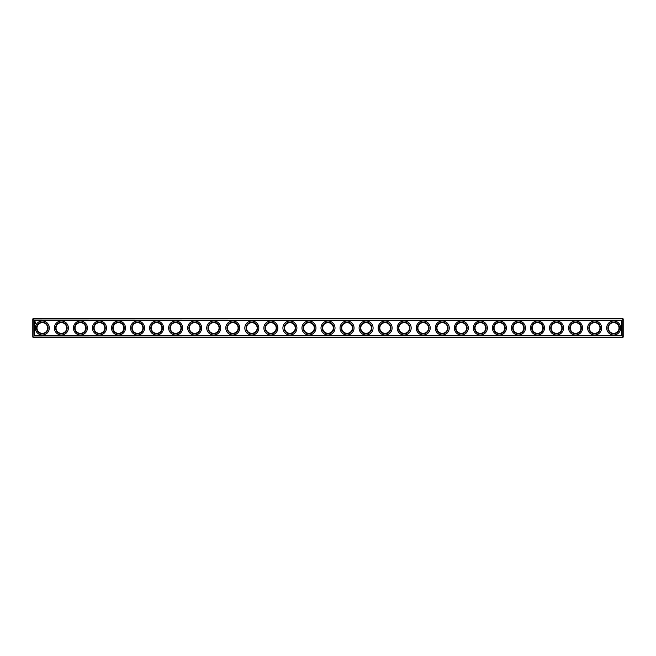 <?xml version="1.0" encoding="UTF-8"?>
<svg xmlns="http://www.w3.org/2000/svg" width="656" height="656" viewBox="0 0 656 656"><rect width="100%" height="100%" fill="white"/><g stroke="black" fill="none" stroke-linecap="round" stroke-linejoin="round"><path stroke-width="0.98" d="M33.259 318.48L622.741 318.48L623.2 318.931L623.2 337.069L622.741 337.52L33.259 337.52L32.8 337.069L32.8 318.931L33.259 318.48M33.03 337.291L33.259 318.931L622.97 318.709M33.259 337.069L622.97 337.291M622.741 337.069L622.741 318.931M34.473 320.153L34.473 335.847L621.527 335.847L621.527 320.153L34.473 320.153M66.699 328A5.33 5.33 0 0 1 58.704 332.617A5.33 5.33 0 0 1 58.704 323.383A5.33 5.33 0 0 1 66.699 328M47.658 328A5.33 5.33 0 0 1 39.655 332.617A5.33 5.33 0 0 1 39.655 323.383A5.33 5.33 0 0 1 47.658 328M85.747 328A5.33 5.33 0 0 1 77.744 332.617A5.33 5.33 0 0 1 77.744 323.383A5.33 5.33 0 0 1 85.747 328M104.788 328A5.33 5.33 0 0 1 96.793 332.617A5.33 5.33 0 0 1 96.793 323.383A5.33 5.33 0 0 1 104.788 328M123.836 328A5.33 5.33 0 0 1 115.833 332.617A5.33 5.33 0 0 1 115.833 323.383A5.33 5.33 0 0 1 123.836 328M142.885 328A5.33 5.33 0 0 1 134.882 332.617A5.33 5.33 0 0 1 134.882 323.383A5.33 5.33 0 0 1 142.885 328M161.925 328A5.33 5.33 0 0 1 153.93 332.617A5.33 5.33 0 0 1 153.93 323.383A5.33 5.33 0 0 1 161.925 328M180.974 328A5.33 5.33 0 0 1 172.971 332.617A5.33 5.33 0 0 1 172.971 323.383A5.33 5.33 0 0 1 180.974 328M200.014 328A5.33 5.33 0 0 1 192.019 332.617A5.33 5.33 0 0 1 192.019 323.383A5.33 5.33 0 0 1 200.014 328M219.063 328A5.33 5.33 0 0 1 211.06 332.617A5.33 5.33 0 0 1 211.06 323.383A5.33 5.33 0 0 1 219.063 328M238.103 328A5.33 5.33 0 0 1 230.108 332.617A5.33 5.33 0 0 1 230.108 323.383A5.33 5.33 0 0 1 238.103 328M257.152 328A5.33 5.33 0 0 1 249.157 332.617A5.33 5.33 0 0 1 249.157 323.383A5.33 5.33 0 0 1 257.152 328M276.201 328A5.33 5.33 0 0 1 268.197 332.617A5.33 5.33 0 0 1 268.197 323.383A5.33 5.33 0 0 1 276.201 328M295.241 328A5.33 5.33 0 0 1 287.246 332.617A5.33 5.33 0 0 1 287.246 323.383A5.33 5.33 0 0 1 295.241 328M314.29 328A5.33 5.33 0 0 1 306.286 332.617A5.33 5.33 0 0 1 306.286 323.383A5.33 5.33 0 0 1 314.29 328M333.33 328A5.33 5.33 0 0 1 325.335 332.617A5.33 5.33 0 0 1 325.335 323.383A5.33 5.33 0 0 1 333.33 328M352.379 328A5.33 5.33 0 0 1 344.375 332.617A5.33 5.33 0 0 1 344.375 323.383A5.33 5.33 0 0 1 352.379 328M371.419 328A5.33 5.33 0 0 1 363.424 332.617A5.33 5.33 0 0 1 363.424 323.383A5.33 5.33 0 0 1 371.419 328M390.468 328A5.33 5.33 0 0 1 382.473 332.617A5.33 5.33 0 0 1 382.473 323.383A5.33 5.33 0 0 1 390.468 328M409.516 328A5.33 5.33 0 0 1 401.513 332.617A5.33 5.33 0 0 1 401.513 323.383A5.33 5.33 0 0 1 409.516 328M428.557 328A5.33 5.33 0 0 1 420.562 332.617A5.33 5.33 0 0 1 420.562 323.383A5.33 5.33 0 0 1 428.557 328M447.605 328A5.33 5.33 0 0 1 439.602 332.617A5.33 5.33 0 0 1 439.602 323.383A5.33 5.33 0 0 1 447.605 328M466.646 328A5.33 5.33 0 0 1 458.651 332.617A5.33 5.33 0 0 1 458.651 323.383A5.33 5.33 0 0 1 466.646 328M485.694 328A5.33 5.33 0 0 1 477.691 332.617A5.33 5.33 0 0 1 477.691 323.383A5.33 5.33 0 0 1 485.694 328M504.743 328A5.33 5.33 0 0 1 496.74 332.617A5.33 5.33 0 0 1 496.74 323.383A5.33 5.33 0 0 1 504.743 328M523.783 328A5.33 5.33 0 0 1 515.788 332.617A5.33 5.33 0 0 1 515.788 323.383A5.33 5.33 0 0 1 523.783 328M542.832 328A5.33 5.33 0 0 1 534.829 332.617A5.33 5.33 0 0 1 534.829 323.383A5.33 5.33 0 0 1 542.832 328M561.872 328A5.33 5.33 0 0 1 553.877 332.617A5.33 5.33 0 0 1 553.877 323.383A5.33 5.33 0 0 1 561.872 328M580.921 328A5.33 5.33 0 0 1 572.918 332.617A5.33 5.33 0 0 1 572.918 323.383A5.33 5.33 0 0 1 580.921 328M599.961 328A5.33 5.33 0 0 1 591.966 332.617A5.33 5.33 0 0 1 591.966 323.383A5.33 5.33 0 0 1 599.961 328M619.01 328A5.33 5.33 0 0 1 611.015 332.617A5.33 5.33 0 0 1 611.015 323.383A5.33 5.33 0 0 1 619.01 328M67.158 328A5.789 5.789 0 0 1 58.474 333.01A5.789 5.789 0 0 1 58.474 322.99A5.789 5.789 0 0 1 67.158 328M48.109 328A5.789 5.789 0 0 1 39.426 333.01A5.789 5.789 0 0 1 39.426 322.99A5.789 5.789 0 0 1 48.109 328M86.207 328A5.789 5.789 0 0 1 77.515 333.01A5.789 5.789 0 0 1 77.515 322.99A5.789 5.789 0 0 1 86.207 328M105.247 328A5.789 5.789 0 0 1 96.563 333.01A5.789 5.789 0 0 1 96.563 322.99A5.789 5.789 0 0 1 105.247 328M124.296 328A5.789 5.789 0 0 1 115.612 333.01A5.789 5.789 0 0 1 115.612 322.99A5.789 5.789 0 0 1 124.296 328M143.336 328A5.789 5.789 0 0 1 134.652 333.01A5.789 5.789 0 0 1 134.652 322.99A5.789 5.789 0 0 1 143.336 328M162.385 328A5.789 5.789 0 0 1 153.701 333.01A5.789 5.789 0 0 1 153.701 322.99A5.789 5.789 0 0 1 162.385 328M181.425 328A5.789 5.789 0 0 1 172.741 333.01A5.789 5.789 0 0 1 172.741 322.99A5.789 5.789 0 0 1 181.425 328M200.474 328A5.789 5.789 0 0 1 191.79 333.01A5.789 5.789 0 0 1 191.79 322.99A5.789 5.789 0 0 1 200.474 328M219.522 328A5.789 5.789 0 0 1 210.83 333.01A5.789 5.789 0 0 1 210.83 322.99A5.789 5.789 0 0 1 219.522 328M238.563 328A5.789 5.789 0 0 1 229.879 333.01A5.789 5.789 0 0 1 229.879 322.99A5.789 5.789 0 0 1 238.563 328M257.611 328A5.789 5.789 0 0 1 248.927 333.01A5.789 5.789 0 0 1 248.927 322.99A5.789 5.789 0 0 1 257.611 328M276.652 328A5.789 5.789 0 0 1 267.968 333.01A5.789 5.789 0 0 1 267.968 322.99A5.789 5.789 0 0 1 276.652 328M295.7 328A5.789 5.789 0 0 1 287.016 333.01A5.789 5.789 0 0 1 287.016 322.99A5.789 5.789 0 0 1 295.7 328M314.741 328A5.789 5.789 0 0 1 306.057 333.01A5.789 5.789 0 0 1 306.057 322.99A5.789 5.789 0 0 1 314.741 328M333.789 328A5.789 5.789 0 0 1 325.105 333.01A5.789 5.789 0 0 1 325.105 322.99A5.789 5.789 0 0 1 333.789 328M352.838 328A5.789 5.789 0 0 1 344.154 333.01A5.789 5.789 0 0 1 344.154 322.99A5.789 5.789 0 0 1 352.838 328M371.878 328A5.789 5.789 0 0 1 363.194 333.01A5.789 5.789 0 0 1 363.194 322.99A5.789 5.789 0 0 1 371.878 328M390.927 328A5.789 5.789 0 0 1 382.243 333.01A5.789 5.789 0 0 1 382.243 322.99A5.789 5.789 0 0 1 390.927 328M409.967 328A5.789 5.789 0 0 1 401.283 333.01A5.789 5.789 0 0 1 401.283 322.99A5.789 5.789 0 0 1 409.967 328M429.016 328A5.789 5.789 0 0 1 420.332 333.01A5.789 5.789 0 0 1 420.332 322.99A5.789 5.789 0 0 1 429.016 328M448.064 328A5.789 5.789 0 0 1 439.372 333.01A5.789 5.789 0 0 1 439.372 322.99A5.789 5.789 0 0 1 448.064 328M467.105 328A5.789 5.789 0 0 1 458.421 333.01A5.789 5.789 0 0 1 458.421 322.99A5.789 5.789 0 0 1 467.105 328M486.153 328A5.789 5.789 0 0 1 477.47 333.01A5.789 5.789 0 0 1 477.47 322.99A5.789 5.789 0 0 1 486.153 328M505.194 328A5.789 5.789 0 0 1 496.51 333.01A5.789 5.789 0 0 1 496.51 322.99A5.789 5.789 0 0 1 505.194 328M524.242 328A5.789 5.789 0 0 1 515.559 333.01A5.789 5.789 0 0 1 515.559 322.99A5.789 5.789 0 0 1 524.242 328M543.283 328A5.789 5.789 0 0 1 534.599 333.01A5.789 5.789 0 0 1 534.599 322.99A5.789 5.789 0 0 1 543.283 328M562.331 328A5.789 5.789 0 0 1 553.648 333.01A5.789 5.789 0 0 1 553.648 322.99A5.789 5.789 0 0 1 562.331 328M581.38 328A5.789 5.789 0 0 1 572.696 333.01A5.789 5.789 0 0 1 572.696 322.99A5.789 5.789 0 0 1 581.38 328M600.42 328A5.789 5.789 0 0 1 591.737 333.01A5.789 5.789 0 0 1 591.737 322.99A5.789 5.789 0 0 1 600.42 328M619.469 328A5.789 5.789 0 0 1 610.785 333.01A5.789 5.789 0 0 1 610.785 322.99A5.789 5.789 0 0 1 619.469 328M68.38 328A7.011 7.011 0 0 0 57.867 321.932A7.011 7.011 0 0 0 57.867 334.068A7.011 7.011 0 0 0 68.38 328M49.331 328A7.011 7.011 0 0 0 38.819 321.932A7.011 7.011 0 0 0 38.819 334.068A7.011 7.011 0 0 0 49.331 328M87.42 328A7.011 7.011 0 0 0 76.908 321.932A7.011 7.011 0 0 0 76.908 334.068A7.011 7.011 0 0 0 87.42 328M106.469 328A7.011 7.011 0 0 0 95.956 321.932A7.011 7.011 0 0 0 95.956 334.068A7.011 7.011 0 0 0 106.469 328M125.509 328A7.011 7.011 0 0 0 114.997 321.932A7.011 7.011 0 0 0 114.997 334.068A7.011 7.011 0 0 0 125.509 328M144.558 328A7.011 7.011 0 0 0 134.045 321.932A7.011 7.011 0 0 0 134.045 334.068A7.011 7.011 0 0 0 144.558 328M163.598 328A7.011 7.011 0 0 0 153.086 321.932A7.011 7.011 0 0 0 153.086 334.068A7.011 7.011 0 0 0 163.598 328M182.647 328A7.011 7.011 0 0 0 172.134 321.932A7.011 7.011 0 0 0 172.134 334.068A7.011 7.011 0 0 0 182.647 328M201.695 328A7.011 7.011 0 0 0 191.183 321.932A7.011 7.011 0 0 0 191.183 334.068A7.011 7.011 0 0 0 201.695 328M220.736 328A7.011 7.011 0 0 0 210.223 321.932A7.011 7.011 0 0 0 210.223 334.068A7.011 7.011 0 0 0 220.736 328M239.784 328A7.011 7.011 0 0 0 229.272 321.932A7.011 7.011 0 0 0 229.272 334.068A7.011 7.011 0 0 0 239.784 328M258.825 328A7.011 7.011 0 0 0 248.312 321.932A7.011 7.011 0 0 0 248.312 334.068A7.011 7.011 0 0 0 258.825 328M277.873 328A7.011 7.011 0 0 0 267.361 321.932A7.011 7.011 0 0 0 267.361 334.068A7.011 7.011 0 0 0 277.873 328M296.922 328A7.011 7.011 0 0 0 286.401 321.932A7.011 7.011 0 0 0 286.401 334.068A7.011 7.011 0 0 0 296.922 328M315.962 328A7.011 7.011 0 0 0 305.45 321.932A7.011 7.011 0 0 0 305.45 334.068A7.011 7.011 0 0 0 315.962 328M335.011 328A7.011 7.011 0 0 0 324.499 321.932A7.011 7.011 0 0 0 324.499 334.068A7.011 7.011 0 0 0 335.011 328M354.051 328A7.011 7.011 0 0 0 343.539 321.932A7.011 7.011 0 0 0 343.539 334.068A7.011 7.011 0 0 0 354.051 328M373.1 328A7.011 7.011 0 0 0 362.588 321.932A7.011 7.011 0 0 0 362.588 334.068A7.011 7.011 0 0 0 373.1 328M392.14 328A7.011 7.011 0 0 0 381.628 321.932A7.011 7.011 0 0 0 381.628 334.068A7.011 7.011 0 0 0 392.14 328M411.189 328A7.011 7.011 0 0 0 400.677 321.932A7.011 7.011 0 0 0 400.677 334.068A7.011 7.011 0 0 0 411.189 328M430.238 328A7.011 7.011 0 0 0 419.725 321.932A7.011 7.011 0 0 0 419.725 334.068A7.011 7.011 0 0 0 430.238 328M449.278 328A7.011 7.011 0 0 0 438.766 321.932A7.011 7.011 0 0 0 438.766 334.068A7.011 7.011 0 0 0 449.278 328M468.327 328A7.011 7.011 0 0 0 457.814 321.932A7.011 7.011 0 0 0 457.814 334.068A7.011 7.011 0 0 0 468.327 328M487.367 328A7.011 7.011 0 0 0 476.855 321.932A7.011 7.011 0 0 0 476.855 334.068A7.011 7.011 0 0 0 487.367 328M506.416 328A7.011 7.011 0 0 0 495.903 321.932A7.011 7.011 0 0 0 495.903 334.068A7.011 7.011 0 0 0 506.416 328M525.464 328A7.011 7.011 0 0 0 514.944 321.932A7.011 7.011 0 0 0 514.944 334.068A7.011 7.011 0 0 0 525.464 328M544.505 328A7.011 7.011 0 0 0 533.992 321.932A7.011 7.011 0 0 0 533.992 334.068A7.011 7.011 0 0 0 544.505 328M563.553 328A7.011 7.011 0 0 0 553.041 321.932A7.011 7.011 0 0 0 553.041 334.068A7.011 7.011 0 0 0 563.553 328M582.594 328A7.011 7.011 0 0 0 572.081 321.932A7.011 7.011 0 0 0 572.081 334.068A7.011 7.011 0 0 0 582.594 328M601.642 328A7.011 7.011 0 0 0 591.13 321.932A7.011 7.011 0 0 0 591.13 334.068A7.011 7.011 0 0 0 601.642 328M620.683 328A7.011 7.011 0 0 0 610.17 321.932A7.011 7.011 0 0 0 610.17 334.068A7.011 7.011 0 0 0 620.683 328M35.432 320.612L34.702 320.817L35.211 321.104L35.432 320.612M35.276 322.736L34.866 322.424L35.276 322.736M35.285 323.621L34.866 323.392L35.285 323.621M35.285 322.063L34.866 322.293L35.285 322.063M35.285 323.129L34.866 322.9L35.285 323.129M35.285 323.244L34.866 323.244L35.285 323.244"/></g></svg>
